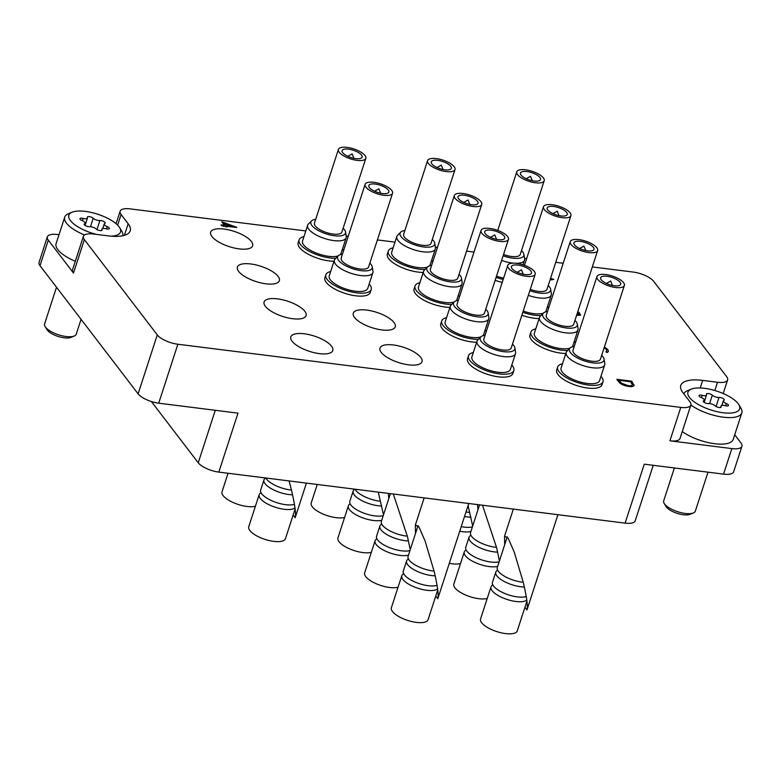 <?xml version="1.0" encoding="UTF-8"?>
<svg xmlns="http://www.w3.org/2000/svg" width="781" height="781" viewBox="0 0 781 781"><rect width="100%" height="100%" fill="white"/><g stroke="black" fill="none" stroke-linecap="round" stroke-linejoin="round"><path stroke-width="1.17" d="M239.24 248.905A22.063 8.015 18 0 0 252.624 245.8A22.063 8.015 18 0 0 224.04 229.058A22.063 8.015 18 0 0 210.655 232.162A22.063 8.015 18 0 0 239.24 248.905M265.96 283.815A22.063 8.015 18 0 0 279.354 280.711A22.063 8.015 18 0 0 250.769 263.968A22.063 8.015 18 0 0 237.375 267.073A22.063 8.015 18 0 0 265.96 283.815M292.68 318.716A22.063 8.015 18 0 0 306.074 315.612A22.063 8.015 18 0 0 277.489 298.869A22.063 8.015 18 0 0 264.095 301.974A22.063 8.015 18 0 0 292.68 318.716M381.87 329.924A22.063 8.015 18 0 0 395.264 326.819A22.063 8.015 18 0 0 366.68 310.077A22.063 8.015 18 0 0 353.285 313.181A22.063 8.015 18 0 0 381.87 329.924M319.409 353.627A22.063 8.015 18 0 0 332.794 350.523A22.063 8.015 18 0 0 304.209 333.78A22.063 8.015 18 0 0 290.825 336.884A22.063 8.015 18 0 0 319.409 353.627M408.59 364.834A22.063 8.015 18 0 0 421.984 361.73A22.063 8.015 18 0 0 393.399 344.977A22.063 8.015 18 0 0 380.005 348.092A22.063 8.015 18 0 0 408.59 364.834M741.95 446.244L733.652 471.792A16.635 6.043 -162 0 1 723.557 474.126L731.856 448.587A16.635 6.043 18 0 0 741.95 446.244A16.635 6.043 18 0 0 740.993 442.964L734.716 434.773M653.248 465.3L635.217 520.79A16.635 6.043 -162 0 1 625.122 523.133L644.276 464.178L723.557 474.126M592.33 266.926L633.147 272.052A16.635 6.043 18 0 1 653.736 281.394L726.652 376.647A16.635 6.043 18 0 1 727.609 379.917A16.635 6.043 18 0 1 717.514 382.26L702.656 380.396A36.043 13.092 18 0 0 680.778 385.463A36.043 13.092 18 0 0 682.848 392.56L689.916 401.785A16.635 6.043 18 0 1 690.873 405.056L680.017 438.463A16.635 6.043 -162 0 1 669.922 440.806L731.856 448.587M124.384 235.345L128.162 223.727A36.043 13.092 18 0 1 130.232 230.825A36.043 13.092 18 0 1 108.364 235.891L93.495 234.027A16.635 6.043 18 0 0 83.401 236.37A16.635 6.043 18 0 0 84.358 239.64L157.274 334.893A16.635 6.043 18 0 0 177.863 344.236L158.709 403.191L237.98 413.149L218.826 472.105A16.635 6.043 -162 0 1 198.237 462.762L151.377 401.541M158.709 403.191A16.635 6.043 -162 0 1 138.12 393.849L157.274 334.893M59.005 234.72L57.443 234.525A16.635 6.043 18 0 0 47.348 236.858A16.635 6.043 18 0 0 48.305 240.138L40.007 265.677L138.12 393.849M40.007 265.677A16.635 6.043 -162 0 1 39.05 262.406L47.348 236.858M48.305 240.138L73.502 273.047A16.635 6.043 -162 0 1 72.545 269.777L83.401 236.37M563.199 263.265L555.76 262.328M526.628 258.667L524.549 258.413M474.018 252.068L466.569 251.131M437.438 247.47L435.359 247.206M394.991 242.139L377.379 239.923M348.258 236.272L346.168 236.008M305.801 230.942L130.232 208.888A16.635 6.043 18 0 0 120.137 211.231A16.635 6.043 18 0 0 121.094 214.502L117.638 225.153M128.162 223.727L121.094 214.502M669.922 440.806L680.778 407.399L177.863 344.236M680.778 407.399A16.635 6.043 18 0 0 690.873 405.056M625.122 523.133L218.826 472.105M221.765 221.775L236.711 227.339L226.519 226.187L227.183 227.046L221.57 225.563L221.052 224.889L224.479 225.319L221.765 221.775L224.362 225.309M224.303 223.288L226.012 225.514L232.465 226.324L224.303 223.288M236.809 227.476L226.607 226.295M227.183 227.046L221.531 225.66L221.052 224.889M232.016 226.265L224.42 223.434M550.546 278.348L553.807 279.422L550.039 279.91M550.312 279.071L550.869 279.002L550.39 278.856M553.807 279.422L550.009 280.008M634.143 384.994C633.947 386.341 632.161 386.79 628.783 386.361C623.892 385.619 620.495 384.037 618.611 381.626L616.834 379.312L631.702 381.177L634.074 385.433M618.874 380.171L621.549 383.217L628.266 385.687C631.077 386.029 632.464 385.609 632.434 384.428L630.687 381.655L618.874 380.171M632.415 384.896L630.657 381.753L618.962 380.288M634.104 385.092C633.908 386.439 632.122 386.888 628.754 386.458C623.853 385.716 620.465 384.135 618.581 381.724L616.834 379.312M608.438 351.499L607.208 352.543L605.871 351.84L606.798 350.942L606.3 349.341L604.162 347.662M604.406 346.901L607.852 349.576L608.448 351.45L607.208 352.543M606.3 349.341L604.191 347.565M606.778 350.991L606.261 349.439M607.247 352.446L605.9 351.743M577.657 312.068L578.916 312.224L580.625 315.065L576.612 315.28M576.788 314.753L579.014 314.616L577.471 312.644M578.994 314.665L577.442 312.742M580.605 315.114L576.583 315.378M111.058 236.174A27.169 9.87 18 0 0 119.659 227.691A27.169 9.87 18 0 0 85.324 211.397A27.169 9.87 18 0 0 72.067 212.227A27.169 9.87 18 0 0 72.653 222.975A27.169 9.87 18 0 0 96.502 234.407M119.659 227.691L121.758 231.137A30.498 11.08 -162 0 1 122.793 235.745M74.254 336.025L70.905 337.421A13.638 4.959 -162 0 1 64.247 337.831A13.638 4.959 -162 0 1 47.016 329.66L45.122 326.556A16.635 6.043 18 0 0 66.141 336.533A16.635 6.043 18 0 0 74.254 336.025A16.635 6.043 18 0 0 76.235 334.19L81.068 319.322M88.468 226.666A3.309 1.201 18 0 0 89.454 226.695A4.549 1.65 -162 0 1 96.131 228.97A3.309 1.201 18 0 0 100.017 230.6A3.309 1.201 18 0 0 102.028 230.131A3.309 1.201 18 0 0 101.979 229.712A4.549 1.65 -162 0 1 101.921 229.126A4.549 1.65 -162 0 1 106.236 228.804A3.309 1.201 18 0 0 107.368 229.038A3.309 1.201 18 0 0 109.379 228.569A3.309 1.201 18 0 0 107.202 226.627A4.549 1.65 -162 0 1 104.224 223.952A4.549 1.65 -162 0 1 104.771 223.444A3.309 1.201 18 0 0 105.171 223.083A3.309 1.201 18 0 0 103.483 221.345A3.309 1.201 18 0 0 99.9 220.535A4.549 1.65 -162 0 1 98.552 220.486A4.549 1.65 -162 0 1 93.212 218.26A3.309 1.201 18 0 0 89.825 216.718A3.309 1.201 18 0 0 87.316 217.098A3.309 1.201 18 0 0 87.365 217.518A4.549 1.65 -162 0 1 87.433 218.104A4.549 1.65 -162 0 1 84.68 218.739A4.549 1.65 -162 0 1 83.118 218.426A3.309 1.201 18 0 0 79.974 218.66A3.309 1.201 18 0 0 82.142 220.603A4.549 1.65 -162 0 1 85.129 223.278A4.549 1.65 -162 0 1 84.573 223.786A3.309 1.201 18 0 0 84.172 224.147A3.309 1.201 18 0 0 88.468 226.666M84.524 234.983A30.498 11.08 -162 0 1 64.716 217.138A30.498 11.08 -162 0 1 68.347 213.779L72.067 212.227M64.716 217.138L56.095 243.672A30.498 11.08 18 0 0 75.308 261.274M56.515 287.242L44.595 323.91A16.635 6.043 18 0 0 45.122 326.556M723.138 412.749A27.169 9.87 18 0 0 738.767 404.607A27.169 9.87 18 0 0 704.433 388.313A27.169 9.87 18 0 0 691.175 389.143A27.169 9.87 18 0 0 694.055 401.766A27.169 9.87 18 0 0 723.138 412.749M738.767 404.607L740.866 408.053A30.498 11.08 -162 0 1 741.823 412.905A30.498 11.08 -162 0 1 723.323 417.191A30.498 11.08 -162 0 1 690.882 405.007M693.362 512.941L690.013 514.337A13.638 4.959 -162 0 1 683.355 514.747A13.638 4.959 -162 0 1 666.125 506.576L664.231 503.472A16.635 6.043 18 0 0 685.249 513.439A16.635 6.043 18 0 0 693.362 512.941A16.635 6.043 18 0 0 695.344 511.106L707.996 472.173M707.576 403.582A3.309 1.201 18 0 0 708.552 403.611A4.549 1.65 -162 0 1 715.24 405.886A3.309 1.201 18 0 0 719.125 407.516A3.309 1.201 18 0 0 721.136 407.047A3.309 1.201 18 0 0 721.088 406.628A4.549 1.65 -162 0 1 721.019 406.042A4.549 1.65 -162 0 1 725.344 405.72A3.309 1.201 18 0 0 726.476 405.954A3.309 1.201 18 0 0 728.488 405.485A3.309 1.201 18 0 0 726.31 403.543A4.549 1.65 -162 0 1 723.333 400.868A4.549 1.65 -162 0 1 723.88 400.36A3.309 1.201 18 0 0 724.28 399.999A3.309 1.201 18 0 0 722.591 398.261A3.309 1.201 18 0 0 719.008 397.451A4.549 1.65 -162 0 1 717.651 397.402A4.549 1.65 -162 0 1 712.321 395.176A3.309 1.201 18 0 0 708.933 393.634A3.309 1.201 18 0 0 706.424 394.014A3.309 1.201 18 0 0 706.473 394.434A4.549 1.65 -162 0 1 706.541 395.02A4.549 1.65 -162 0 1 703.779 395.655A4.549 1.65 -162 0 1 702.226 395.342A3.309 1.201 18 0 0 699.073 395.576A3.309 1.201 18 0 0 701.25 397.519A4.549 1.65 -162 0 1 704.228 400.194A4.549 1.65 -162 0 1 703.681 400.702A3.309 1.201 18 0 0 703.281 401.063A3.309 1.201 18 0 0 707.576 403.582M682.262 431.542A30.498 11.08 18 0 0 714.703 443.725A30.498 11.08 18 0 0 733.203 439.43L741.823 412.905M683.873 393.897A30.498 11.08 -162 0 1 687.456 390.695L691.175 389.143M674.384 467.956L663.704 500.826A16.635 6.043 18 0 0 664.231 503.472M503.189 279.442A23.84 8.659 -162 0 1 496.101 277.401M502.232 282.39A23.84 8.659 -162 0 1 495.134 280.35M521.493 250.613A18.168 6.599 -162 0 1 523.905 254.362A18.168 6.599 -162 0 1 512.795 258.15A18.168 6.599 -162 0 1 503.12 255.787M523.905 254.362L524.607 258.794A20.238 7.351 -162 0 1 524.51 260.161A20.238 7.351 -162 0 1 516.182 263.295M513.302 263.129A20.238 7.351 -162 0 1 512.238 263.012A20.238 7.351 -162 0 1 501.607 260.434M534.116 181.026A10.534 3.827 -162 0 1 520.468 173.031A10.534 3.827 -162 0 1 526.863 171.547A10.534 3.827 -162 0 1 540.511 179.542A10.534 3.827 -162 0 1 534.116 181.026M525.525 169.799A14.419 5.233 -162 0 1 544.201 180.743A14.419 5.233 -162 0 1 535.454 182.774A14.419 5.233 -162 0 1 516.778 171.83A14.419 5.233 -162 0 1 525.525 169.799M544.201 180.743L520.253 254.44A14.419 5.233 -162 0 1 511.506 256.461A14.419 5.233 -162 0 1 503.54 254.479M503.608 278.143A20.238 7.351 -162 0 1 496.501 276.152M526.238 178.722L530.484 176.291L532.3 180.723M497.653 552.118A19.291 7.009 -162 0 1 494.051 551.855A19.291 7.009 -162 0 1 469.059 537.211A19.291 7.009 -162 0 1 470.923 535.278M497.663 566.352A19.291 7.009 -162 0 1 489.267 566.586A19.291 7.009 -162 0 1 464.275 551.952A19.291 7.009 -162 0 1 466.13 550.019M574.943 320.435A18.168 6.599 -162 0 1 577.354 324.174A18.168 6.599 -162 0 1 566.245 327.971A18.168 6.599 -162 0 1 548.106 321.528A18.168 6.599 -162 0 1 543.371 313.132A18.168 6.599 -162 0 1 547.52 311.521M577.354 324.174L578.047 328.606A20.238 7.351 -162 0 1 577.96 329.982A20.238 7.351 -162 0 1 565.678 332.833A20.238 7.351 -162 0 1 539.466 317.476A20.238 7.351 -162 0 1 540.198 316.305L543.371 313.132M577.96 329.982L572.854 345.7A20.238 7.351 -162 0 1 572.082 346.91M570.052 348.082A20.238 7.351 -162 0 1 560.573 348.551A20.238 7.351 -162 0 1 534.36 333.194L539.466 317.476M495.544 547.266A19.291 7.009 -162 0 1 470.552 532.632L479.573 504.848M499.147 561.764A19.291 7.009 -162 0 1 490.751 562.008A19.291 7.009 -162 0 1 465.759 547.364L469.059 537.211M487.227 598.451A19.291 7.009 -162 0 1 478.831 598.685A19.291 7.009 -162 0 1 453.839 584.051L464.275 551.952M587.566 250.838A10.534 3.827 -162 0 1 573.918 242.852A10.534 3.827 -162 0 1 580.312 241.368A10.534 3.827 -162 0 1 593.95 249.364A10.534 3.827 -162 0 1 587.566 250.838M578.975 239.621A14.419 5.233 -162 0 1 597.641 250.555A14.419 5.233 -162 0 1 588.894 252.585A14.419 5.233 -162 0 1 570.228 241.651A14.419 5.233 -162 0 1 578.975 239.621M597.641 250.555L573.703 324.252A14.419 5.233 -162 0 1 564.956 326.282A14.419 5.233 -162 0 1 546.28 315.348L570.228 241.651M579.678 248.543L583.934 246.103L585.75 250.535M470.923 517.207A19.291 7.009 -162 0 1 467.331 516.944A19.291 7.009 -162 0 1 464.519 516.495M470.933 531.441A19.291 7.009 -162 0 1 462.537 531.685A19.291 7.009 -162 0 1 459.736 531.226M548.223 285.524A18.168 6.599 -162 0 1 550.634 289.273A18.168 6.599 -162 0 1 539.525 293.06A18.168 6.599 -162 0 1 529.84 290.698M550.634 289.273L551.327 293.695A20.238 7.351 -162 0 1 551.24 295.072A20.238 7.351 -162 0 1 538.958 297.922A20.238 7.351 -162 0 1 528.337 295.345M551.24 295.072L546.124 310.799A20.238 7.351 -162 0 1 545.353 312M543.332 313.181A20.238 7.351 -162 0 1 533.853 313.64A20.238 7.351 -162 0 1 523.221 311.063M468.825 512.356A19.291 7.009 -162 0 1 466.013 511.906M472.427 526.853A19.291 7.009 -162 0 1 464.031 527.097A19.291 7.009 -162 0 1 461.22 526.648M460.507 563.54A19.291 7.009 -162 0 1 452.111 563.784A19.291 7.009 -162 0 1 449.309 563.326M560.836 215.937A10.534 3.827 -162 0 1 547.188 207.941A10.534 3.827 -162 0 1 553.583 206.457A10.534 3.827 -162 0 1 567.231 214.453A10.534 3.827 -162 0 1 560.836 215.937M552.245 204.71A14.419 5.233 -162 0 1 570.921 215.654A14.419 5.233 -162 0 1 562.174 217.674A14.419 5.233 -162 0 1 543.498 206.74A14.419 5.233 -162 0 1 552.245 204.71M570.921 215.654L546.973 289.341A14.419 5.233 -162 0 1 538.226 291.372A14.419 5.233 -162 0 1 530.27 289.39M552.958 213.633L557.214 211.192L559.02 215.634M524.373 587.019A19.291 7.009 -162 0 1 520.781 586.756A19.291 7.009 -162 0 1 495.779 572.122A19.291 7.009 -162 0 1 497.643 570.189M526.804 600.081A19.291 7.009 -162 0 1 515.987 601.497A19.291 7.009 -162 0 1 490.995 586.863A19.291 7.009 -162 0 1 492.86 584.93M601.663 355.345A18.168 6.599 -162 0 1 604.074 359.084A18.168 6.599 -162 0 1 592.964 362.882A18.168 6.599 -162 0 1 574.836 356.439A18.168 6.599 -162 0 1 570.091 348.043A18.168 6.599 -162 0 1 574.24 346.432M604.074 359.084L604.777 363.516A20.238 7.351 -162 0 1 604.679 364.893A20.238 7.351 -162 0 1 592.398 367.744A20.238 7.351 -162 0 1 566.186 352.387A20.238 7.351 -162 0 1 566.918 351.216L570.091 348.043M604.679 364.893L599.574 380.611A20.238 7.351 -162 0 1 587.292 383.461A20.238 7.351 -162 0 1 561.08 368.105L566.186 352.387M522.264 582.177A19.291 7.009 -162 0 1 497.272 567.533L507.26 536.801M526.257 596.557A19.291 7.009 -162 0 1 517.481 596.918A19.291 7.009 -162 0 1 492.479 582.275L495.779 572.122M526.941 601.116L517.266 630.882A19.291 7.009 -162 0 1 505.561 633.596A19.291 7.009 -162 0 1 480.569 618.962L490.995 586.863M614.286 285.748A10.534 3.827 -162 0 1 600.638 277.753A10.534 3.827 -162 0 1 607.032 276.279A10.534 3.827 -162 0 1 620.68 284.264A10.534 3.827 -162 0 1 614.286 285.748M605.695 274.531A14.419 5.233 -162 0 1 624.37 285.465A14.419 5.233 -162 0 1 615.623 287.496A14.419 5.233 -162 0 1 596.948 276.562A14.419 5.233 -162 0 1 605.695 274.531M624.37 285.465L600.423 359.162A14.419 5.233 -162 0 1 591.676 361.193A14.419 5.233 -162 0 1 573 350.249L596.948 276.562M606.398 283.454L610.654 281.014L612.47 285.446M435.183 575.822A19.291 7.009 -162 0 1 431.59 575.558A19.291 7.009 -162 0 1 406.598 560.924A19.291 7.009 -162 0 1 408.463 558.991M437.614 588.874A19.291 7.009 -162 0 1 426.797 590.299A19.291 7.009 -162 0 1 401.805 575.656A19.291 7.009 -162 0 1 403.67 573.732M512.482 344.138A18.168 6.599 -162 0 1 514.894 347.887A18.168 6.599 -162 0 1 503.784 351.675A18.168 6.599 -162 0 1 485.645 345.241A18.168 6.599 -162 0 1 480.901 336.845A18.168 6.599 -162 0 1 485.06 335.234M514.894 347.887L515.587 352.319A20.238 7.351 -162 0 1 515.499 353.695A20.238 7.351 -162 0 1 503.218 356.536A20.238 7.351 -162 0 1 477.006 341.18A20.238 7.351 -162 0 1 477.738 340.018L480.901 336.845M515.499 353.695L510.383 369.413A20.238 7.351 -162 0 1 498.112 372.264A20.238 7.351 -162 0 1 471.89 356.907L477.006 341.18M433.084 570.979A19.291 7.009 -162 0 1 408.082 556.336L418.069 525.603M437.077 585.36A19.291 7.009 -162 0 1 428.291 585.711A19.291 7.009 -162 0 1 403.299 571.077L406.598 560.924M437.75 589.919L428.076 619.684A19.291 7.009 -162 0 1 416.371 622.398A19.291 7.009 -162 0 1 391.379 607.755L401.805 575.656M525.096 274.551A10.534 3.827 -162 0 1 511.448 266.555A10.534 3.827 -162 0 1 517.842 265.071A10.534 3.827 -162 0 1 531.49 273.067A10.534 3.827 -162 0 1 525.096 274.551M516.505 263.334A14.419 5.233 -162 0 1 535.18 274.268A14.419 5.233 -162 0 1 526.433 276.298A14.419 5.233 -162 0 1 507.757 265.355A14.419 5.233 -162 0 1 516.505 263.334M535.18 274.268L511.233 347.965A14.419 5.233 -162 0 1 502.486 349.986A14.419 5.233 -162 0 1 483.82 339.052L507.757 265.355M517.217 272.247L521.474 269.816L523.28 274.248M408.463 540.911A19.291 7.009 -162 0 1 404.87 540.647A19.291 7.009 -162 0 1 379.878 526.013A19.291 7.009 -162 0 1 381.733 524.08M408.473 555.145A19.291 7.009 -162 0 1 400.077 555.389A19.291 7.009 -162 0 1 375.085 540.745A19.291 7.009 -162 0 1 376.95 538.822M485.753 309.237A18.168 6.599 -162 0 1 488.164 312.976A18.168 6.599 -162 0 1 477.054 316.774A18.168 6.599 -162 0 1 458.925 310.33A18.168 6.599 -162 0 1 454.181 301.935A18.168 6.599 -162 0 1 458.33 300.324M488.164 312.976L488.867 317.408A20.238 7.351 -162 0 1 488.769 318.785A20.238 7.351 -162 0 1 476.498 321.626A20.238 7.351 -162 0 1 450.276 306.279A20.238 7.351 -162 0 1 451.018 305.107L454.181 301.935M488.769 318.785L483.664 334.502A20.238 7.351 -162 0 1 482.892 335.703M480.862 336.884A20.238 7.351 -162 0 1 471.382 337.353A20.238 7.351 -162 0 1 445.17 321.997L450.276 306.279M406.354 536.069A19.291 7.009 -162 0 1 381.362 521.425L390.393 493.651M409.957 550.566A19.291 7.009 -162 0 1 401.571 550.81A19.291 7.009 -162 0 1 376.579 536.166L379.878 526.013M398.046 587.244A19.291 7.009 -162 0 1 389.651 587.488A19.291 7.009 -162 0 1 364.659 572.844L375.085 540.745M498.376 239.64A10.534 3.827 -162 0 1 484.728 231.645A10.534 3.827 -162 0 1 491.122 230.17A10.534 3.827 -162 0 1 504.77 238.156A10.534 3.827 -162 0 1 498.376 239.64M489.785 228.423A14.419 5.233 -162 0 1 508.46 239.357A14.419 5.233 -162 0 1 499.713 241.388A14.419 5.233 -162 0 1 481.037 230.454A14.419 5.233 -162 0 1 489.785 228.423M508.46 239.357L484.513 313.054A14.419 5.233 -162 0 1 475.766 315.085A14.419 5.233 -162 0 1 457.09 304.141L481.037 230.454M490.497 237.346L494.744 234.905L496.56 239.337M381.743 506A19.291 7.009 -162 0 1 378.141 505.746A19.291 7.009 -162 0 1 353.149 491.103A19.291 7.009 -162 0 1 354.964 489.199M381.753 520.244A19.291 7.009 -162 0 1 373.357 520.478A19.291 7.009 -162 0 1 348.365 505.844A19.291 7.009 -162 0 1 350.23 503.911M459.033 274.326A18.168 6.599 -162 0 1 461.444 278.065A18.168 6.599 -162 0 1 450.334 281.863A18.168 6.599 -162 0 1 432.196 275.42A18.168 6.599 -162 0 1 427.461 267.024A18.168 6.599 -162 0 1 431.61 265.413M461.444 278.065L462.147 282.497A20.238 7.351 -162 0 1 462.049 283.874A20.238 7.351 -162 0 1 449.768 286.725A20.238 7.351 -162 0 1 423.556 271.368A20.238 7.351 -162 0 1 424.288 270.197L427.461 267.024M462.049 283.874L456.944 299.592A20.238 7.351 -162 0 1 456.172 300.802M454.142 301.974A20.238 7.351 -162 0 1 444.662 302.442A20.238 7.351 -162 0 1 418.45 287.086L423.556 271.368M379.634 501.158A19.291 7.009 -162 0 1 355.033 489.209M383.237 515.655A19.291 7.009 -162 0 1 374.841 515.899A19.291 7.009 -162 0 1 349.849 501.256L353.149 491.103M371.317 552.343A19.291 7.009 -162 0 1 362.921 552.577A19.291 7.009 -162 0 1 337.929 537.943L348.365 505.844M471.656 204.729A10.534 3.827 -162 0 1 458.008 196.744A10.534 3.827 -162 0 1 464.402 195.26A10.534 3.827 -162 0 1 478.04 203.245A10.534 3.827 -162 0 1 471.656 204.729M463.065 193.512A14.419 5.233 -162 0 1 481.731 204.446A14.419 5.233 -162 0 1 472.983 206.477A14.419 5.233 -162 0 1 454.317 195.543A14.419 5.233 -162 0 1 463.065 193.512M481.731 204.446L457.793 278.143A14.419 5.233 -162 0 1 449.046 280.174A14.419 5.233 -162 0 1 430.37 269.23L454.317 195.543M463.768 202.435L468.024 199.995L469.84 204.427M432.313 239.416A18.168 6.599 -162 0 1 434.724 243.164A18.168 6.599 -162 0 1 423.614 246.952A18.168 6.599 -162 0 1 405.476 240.509A18.168 6.599 -162 0 1 400.741 232.123A18.168 6.599 -162 0 1 404.89 230.502M434.724 243.164L435.417 247.587A20.238 7.351 -162 0 1 435.329 248.963A20.238 7.351 -162 0 1 423.048 251.814A20.238 7.351 -162 0 1 396.836 236.458A20.238 7.351 -162 0 1 397.568 235.286L400.741 232.123M435.329 248.963L430.224 264.691A20.238 7.351 -162 0 1 429.452 265.891M427.422 267.073A20.238 7.351 -162 0 1 417.942 267.532A20.238 7.351 -162 0 1 391.72 252.175L396.836 236.458M344.597 517.432A19.291 7.009 -162 0 1 336.201 517.666A19.291 7.009 -162 0 1 311.209 503.032L317.242 484.464M444.926 169.828A10.534 3.827 -162 0 1 431.288 161.833A10.534 3.827 -162 0 1 437.672 160.349A10.534 3.827 -162 0 1 451.32 168.345A10.534 3.827 -162 0 1 444.926 169.828M436.335 158.602A14.419 5.233 -162 0 1 455.011 169.545A14.419 5.233 -162 0 1 446.263 171.566A14.419 5.233 -162 0 1 427.588 160.632A14.419 5.233 -162 0 1 436.335 158.602M455.011 169.545L431.063 243.233A14.419 5.233 -162 0 1 422.316 245.263A14.419 5.233 -162 0 1 403.65 234.329L427.588 160.632M437.048 167.524L441.304 165.084L443.11 169.526M292.553 494.803A19.291 7.009 -162 0 1 288.96 494.539A19.291 7.009 -162 0 1 263.968 479.905A19.291 7.009 -162 0 1 265.774 478.001M294.984 507.855A19.291 7.009 -162 0 1 284.167 509.28A19.291 7.009 -162 0 1 259.175 494.637A19.291 7.009 -162 0 1 261.039 492.713M369.843 263.119A18.168 6.599 -162 0 1 372.254 266.868A18.168 6.599 -162 0 1 361.144 270.656A18.168 6.599 -162 0 1 343.015 264.222A18.168 6.599 -162 0 1 338.271 255.826A18.168 6.599 -162 0 1 342.429 254.215M372.254 266.868L372.957 271.3A20.238 7.351 -162 0 1 372.859 272.676A20.238 7.351 -162 0 1 360.588 275.517A20.238 7.351 -162 0 1 334.366 260.161A20.238 7.351 -162 0 1 335.108 258.999L338.271 255.826M372.859 272.676L367.753 288.394A20.238 7.351 -162 0 1 355.472 291.245A20.238 7.351 -162 0 1 329.26 275.888L334.366 260.161M290.444 489.96A19.291 7.009 -162 0 1 265.843 478.011M294.437 504.341A19.291 7.009 -162 0 1 285.661 504.692A19.291 7.009 -162 0 1 260.669 490.058L263.968 479.905M295.12 508.9L285.446 538.665A19.291 7.009 -162 0 1 273.74 541.379A19.291 7.009 -162 0 1 248.749 526.736L259.175 494.637M382.465 193.532A10.534 3.827 -162 0 1 368.817 185.536A10.534 3.827 -162 0 1 375.212 184.052A10.534 3.827 -162 0 1 388.86 192.048A10.534 3.827 -162 0 1 382.465 193.532M373.874 182.315A14.419 5.233 -162 0 1 392.55 193.249A14.419 5.233 -162 0 1 383.803 195.279A14.419 5.233 -162 0 1 365.127 184.336A14.419 5.233 -162 0 1 373.874 182.315M392.55 193.249L368.603 266.946A14.419 5.233 -162 0 1 359.856 268.976A14.419 5.233 -162 0 1 341.18 258.033L365.127 184.336M374.587 191.238L378.834 188.797L380.65 193.229M343.123 228.218A18.168 6.599 -162 0 1 345.534 231.957A18.168 6.599 -162 0 1 334.424 235.755A18.168 6.599 -162 0 1 316.285 229.311A18.168 6.599 -162 0 1 311.551 220.916A18.168 6.599 -162 0 1 315.7 219.305M345.534 231.957L346.237 236.389A20.238 7.351 -162 0 1 346.139 237.766A20.238 7.351 -162 0 1 333.858 240.616A20.238 7.351 -162 0 1 307.646 225.26A20.238 7.351 -162 0 1 308.378 224.088L311.551 220.916M346.139 237.766L341.033 253.483A20.238 7.351 -162 0 1 340.262 254.694M338.232 255.865A20.238 7.351 -162 0 1 328.752 256.334A20.238 7.351 -162 0 1 302.54 240.978L307.646 225.26M255.407 506.225A19.291 7.009 -162 0 1 247.021 506.469A19.291 7.009 -162 0 1 222.019 491.835L228.052 473.266M355.745 158.621A10.534 3.827 -162 0 1 342.098 150.626A10.534 3.827 -162 0 1 348.492 149.151A10.534 3.827 -162 0 1 362.13 157.137A10.534 3.827 -162 0 1 355.745 158.621M347.154 147.404A14.419 5.233 -162 0 1 365.83 158.338A14.419 5.233 -162 0 1 357.083 160.369A14.419 5.233 -162 0 1 338.407 149.435A14.419 5.233 -162 0 1 347.154 147.404M365.83 158.338L341.883 232.035A14.419 5.233 -162 0 1 333.136 234.066A14.419 5.233 -162 0 1 314.46 223.122L338.407 149.435M347.857 156.327L352.114 153.886L353.93 158.318M567.65 350.484A23.84 8.659 -162 0 1 561.812 350.171A23.84 8.659 -162 0 1 530.934 332.081A23.84 8.659 -162 0 1 535.776 328.84M565.844 353.451A23.84 8.659 -162 0 1 560.856 353.119A23.84 8.659 -162 0 1 529.977 335.029L530.934 332.081M477.962 509.827L477.533 504.594M482.502 505.219L496.687 547.94L499.41 560.943M574.269 341.346A23.84 8.659 -162 0 1 575.412 342.839M540.93 315.583A23.84 8.659 -162 0 1 535.092 315.26A23.84 8.659 -162 0 1 522.821 312.312M539.124 318.541A23.84 8.659 -162 0 1 534.136 318.209A23.84 8.659 -162 0 1 521.864 315.26M468.073 505.58L472.69 526.033M547.54 306.445A23.84 8.659 -162 0 1 548.692 307.929M600.989 376.257A23.84 8.659 -162 0 1 603 381.724A23.84 8.659 -162 0 1 588.532 385.082A23.84 8.659 -162 0 1 557.654 366.992A23.84 8.659 -162 0 1 562.496 363.751M603 381.724L602.044 384.672A23.84 8.659 -162 0 1 587.576 388.03A23.84 8.659 -162 0 1 556.697 369.94L557.654 366.992M504.682 544.728L504.555 536.147L508.138 538.148L514.259 552.138L523.407 582.851C526.794 597.367 527.995 606.388 526.99 609.912L524.949 607.247M557.937 514.689L526.99 609.912M511.799 365.059A23.84 8.659 -162 0 1 513.82 370.526A23.84 8.659 -162 0 1 499.352 373.884A23.84 8.659 -162 0 1 468.463 355.794A23.84 8.659 -162 0 1 473.306 352.553M513.82 370.526L512.853 373.474A23.84 8.659 -162 0 1 498.395 376.832A23.84 8.659 -162 0 1 467.507 358.743L468.463 355.794M415.492 533.53L415.375 524.949L418.958 526.95L425.079 540.94L434.216 571.643C437.614 586.16 438.805 595.181 437.799 598.715L435.759 596.049M468.746 503.491L437.799 598.715M478.47 339.286A23.84 8.659 -162 0 1 472.622 338.974A23.84 8.659 -162 0 1 441.743 320.884A23.84 8.659 -162 0 1 446.586 317.642M476.654 342.244A23.84 8.659 -162 0 1 471.665 341.922A23.84 8.659 -162 0 1 440.787 323.832L441.743 320.884M388.772 498.62L388.342 493.397M393.312 494.022L407.497 536.742L410.23 549.746M485.079 330.148A23.84 8.659 -162 0 1 486.221 331.642M451.74 304.375A23.84 8.659 -162 0 1 445.902 304.063A23.84 8.659 -162 0 1 415.023 285.973A23.84 8.659 -162 0 1 419.866 282.732M449.934 307.343A23.84 8.659 -162 0 1 444.945 307.011A23.84 8.659 -162 0 1 414.067 288.921L415.023 285.973M378.268 492.128L383.51 514.835M458.359 295.238A23.84 8.659 -162 0 1 459.501 296.731M425.02 269.465A23.84 8.659 -162 0 1 419.182 269.152A23.84 8.659 -162 0 1 388.294 251.062A23.84 8.659 -162 0 1 393.136 247.821M423.214 272.432A23.84 8.659 -162 0 1 418.225 272.1A23.84 8.659 -162 0 1 387.337 254.01L388.294 251.062M431.629 260.337A23.84 8.659 -162 0 1 432.781 261.82M369.169 284.04A23.84 8.659 -162 0 1 371.18 289.507A23.84 8.659 -162 0 1 356.712 292.865A23.84 8.659 -162 0 1 325.833 274.775A23.84 8.659 -162 0 1 330.675 271.534M371.18 289.507L370.223 292.455A23.84 8.659 -162 0 1 355.755 295.814A23.84 8.659 -162 0 1 324.876 277.724L325.833 274.775M289.087 480.93L291.586 490.634C294.984 505.141 296.175 514.162 295.169 517.696L293.129 515.03M306.416 483.107L295.169 517.696M335.83 258.267A23.84 8.659 -162 0 1 329.992 257.955A23.84 8.659 -162 0 1 299.113 239.865A23.84 8.659 -162 0 1 303.955 236.623M334.024 261.235A23.84 8.659 -162 0 1 329.035 260.903A23.84 8.659 -162 0 1 298.157 242.813L299.113 239.865M342.449 249.129A23.84 8.659 -162 0 1 343.591 250.623M84.358 239.64L73.502 273.047M198.237 462.762L215.283 410.298M700.196 387.962L702.656 380.396M714.83 390.529L717.514 382.26M101.745 230.444L101.979 229.712M106.48 228.872L107.202 226.627M90.469 226.715L93.212 218.26M82.376 220.701L83.118 218.426M96.961 229.575L99.9 220.535M84.28 224.684L84.573 223.786M720.853 407.36L721.088 406.628M725.578 405.788L726.31 403.543M709.578 403.631L712.321 395.176M701.484 397.617L702.226 395.342M716.07 406.491L719.008 397.451M703.388 401.6L703.681 400.702M723.186 393.536L727.609 379.917M116.086 223.717L120.137 211.231M85.061 225.426L87.433 218.104M102.731 228.53L104.224 223.952M101.452 230.561L101.921 229.126M84.563 225.016L85.129 223.278M704.159 402.342L706.541 395.02M721.839 405.446L723.333 400.868M720.56 407.477L721.019 406.042M703.671 401.932L704.228 400.194M524.51 260.161L523.006 264.808M516.778 171.83L497.751 230.405M543.498 206.74L524.471 265.306M504.555 536.147L513.351 509.095M415.375 524.949L424.161 497.887"/></g></svg>

